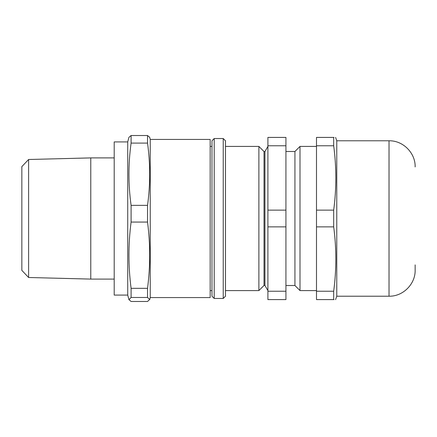 <?xml version="1.0" encoding="UTF-8"?>
<svg xmlns="http://www.w3.org/2000/svg" width="437" height="437" viewBox="0 0 437 437"><rect width="100%" height="100%" fill="white"/><g stroke="black" fill="none" stroke-linecap="round" stroke-linejoin="round"><path stroke-width="0.66" d="M300.001 146.417L294.931 151.486L294.931 285.514L300.001 290.583L300.001 146.417L316.486 146.417M267.903 291.228L267.903 299.591L285.924 299.591L285.924 291.228L267.903 291.228L267.903 226.863L285.924 226.863L285.924 291.228M267.903 210.137L267.903 145.772L285.924 145.772L285.924 210.137L267.903 210.137L267.903 226.863M285.924 210.137L285.924 226.863M285.924 145.772L285.924 137.409L267.903 137.409L267.903 145.772M225.481 290.583L258.89 290.583L258.89 146.417L225.481 146.417M264.03 151.557L264.931 151.557L264.931 285.443L264.03 285.443L264.03 151.557L258.89 146.417M316.486 299.591L333.682 299.591L316.486 299.591L316.486 137.409L333.682 137.409C336.561 137.409 336.561 137.409 333.682 137.409L333.682 145.772L316.486 145.772M316.486 291.228L333.682 291.228L333.682 299.591C336.561 299.591 336.561 299.591 333.682 299.591L334.01 299.591M335.583 299.591L336.763 296.215L336.763 140.785L335.583 137.409M333.682 291.228C336.561 269.771 336.561 248.32 333.682 226.863L316.486 226.863M333.682 226.863L333.682 210.137C336.561 188.68 336.561 167.229 333.682 145.772M316.486 210.137L333.682 210.137M334.01 137.409L333.682 137.409M415.15 264.904L415.15 270.082C415.511 284.045 402.985 296.576 389.023 296.215L336.763 296.215M223.231 138.534L225.481 140.785L225.481 296.215L223.231 298.466L223.231 138.534L214.217 138.534L214.217 298.466L223.231 298.466M214.217 298.466L211.967 296.215L211.967 140.785L214.217 138.534M28.607 277.5L21.85 270.388L21.85 166.612L28.607 159.5L28.607 277.5L90.776 279.096L90.776 157.904L28.607 159.5M127.719 141.916L127.719 295.084L114.204 295.084L114.204 141.916L127.719 141.916L128.959 137.289L131.1 135.519L147.531 135.519L147.531 143.09C150.404 163.848 150.404 184.6 147.531 205.357L147.531 222.062C150.404 244.152 150.404 266.242 147.531 288.338L147.531 297.471L149.7 299.476L147.531 301.481L131.1 301.481L128.959 299.711L131.1 297.471L131.1 288.338C128.221 266.242 128.221 244.152 131.1 222.062L131.1 205.357C128.221 184.6 128.221 163.848 131.1 143.09L131.1 135.519M147.531 297.471L131.1 297.471M147.531 288.338L131.1 288.338M147.531 222.062L131.1 222.062M147.531 205.357L131.1 205.357M147.531 143.09L131.1 143.09M150.246 139.436L210.164 139.436L210.164 297.564L150.246 297.564L150.246 139.436L149.673 137.289L147.531 135.519M389.023 296.215L389.023 140.785L336.763 140.785M300.001 290.583L316.486 290.583M294.931 151.486L285.924 151.486M294.931 285.514L285.924 285.514M210.164 290.583L211.967 290.583M210.164 146.417L211.967 146.417M264.03 285.443L258.89 290.583M264.931 285.443L267.903 290.583M264.931 151.557L267.903 146.417M389.023 140.785C402.985 140.424 415.511 152.955 415.15 166.918M114.204 157.904L90.776 157.904M114.204 279.096L90.776 279.096M150.246 297.564L149.673 299.711M127.719 295.084L128.959 299.711"/></g></svg>
